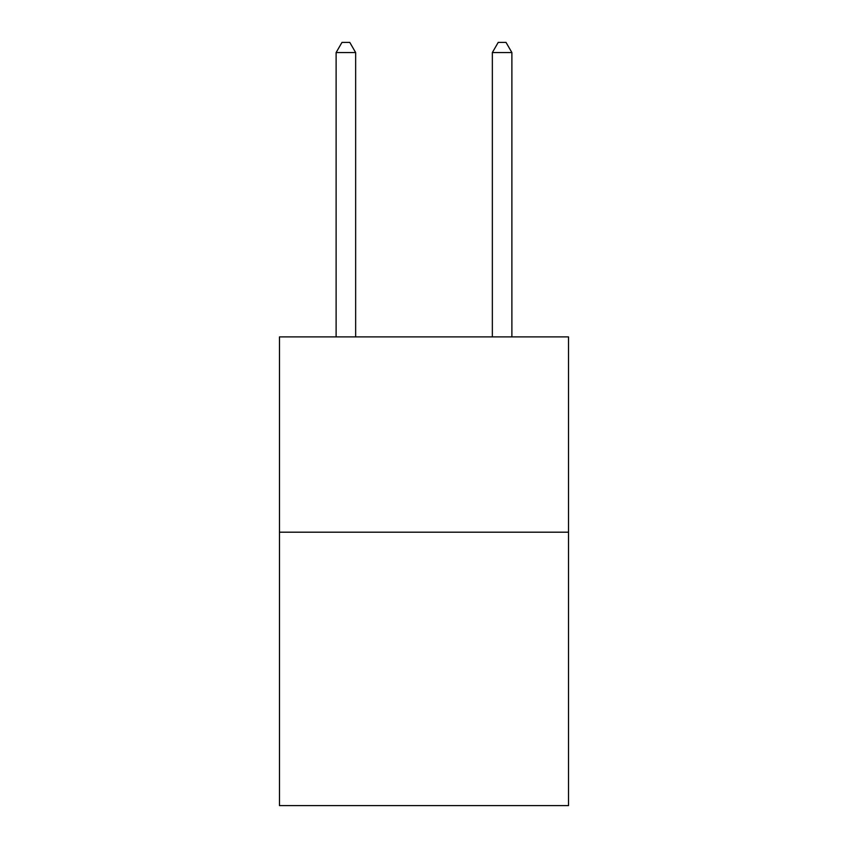 <?xml version="1.0" encoding="UTF-8"?>
<svg xmlns="http://www.w3.org/2000/svg" width="848" height="848" viewBox="0 0 848 848"><rect width="100%" height="100%" fill="white"/><g stroke="black" fill="none" stroke-linecap="round" stroke-linejoin="round"><path stroke-width="1.27" d="M568.52 532.194L568.52 805.6L279.48 805.6L279.48 336.9L568.52 336.9L568.52 532.194L279.48 532.194M355.651 336.9L355.651 52.555L336.115 52.555L336.115 336.9M336.115 52.555L341.977 42.4L349.789 42.4L355.651 52.555M511.885 336.9L511.885 52.555L492.349 52.555L492.349 336.9M492.349 52.555L498.211 42.4L506.023 42.4L511.885 52.555"/></g></svg>
